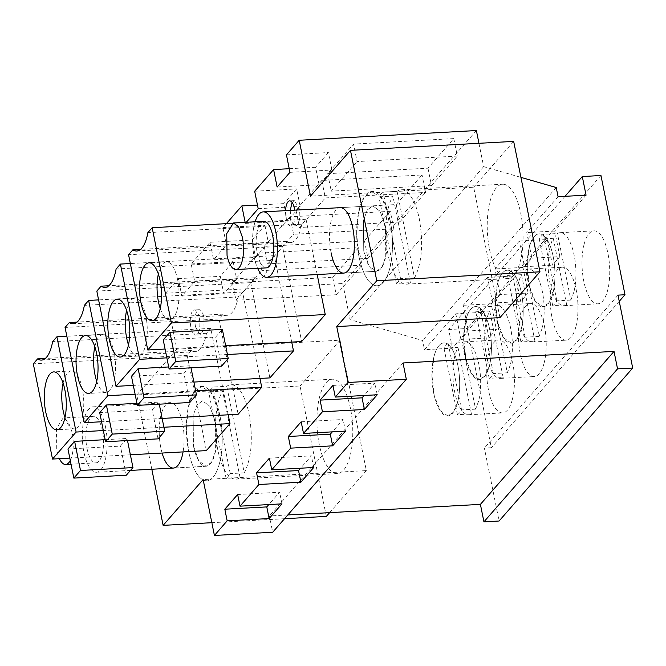 <?xml version="1.0" encoding="UTF-8"?>
<svg xmlns="http://www.w3.org/2000/svg" width="666" height="666" viewBox="0 0 666 666"><rect width="100%" height="100%" fill="white"/><g stroke="black" fill="none" stroke-linecap="round" stroke-linejoin="round"><path stroke-width="0.5" stroke-dasharray="3.33 2.5" d="M483.782 312.262L452.439 348.151L424.467 349.683L455.802 313.803L483.782 312.262L488.944 337.887L496.37 329.387L468.389 330.927L460.972 339.419L488.944 337.887M565.018 196.32L448.684 329.52L452.439 348.151M558.083 196.703L526.739 232.584L531.901 258.208L528.196 262.454L524.483 266.7L519.322 241.084L494.98 268.947L500.149 294.563L492.732 303.063L487.562 277.439L515.542 275.907L491.2 303.771L496.37 329.387M515.542 275.907L520.704 301.523L528.121 293.032L500.149 294.563M519.322 241.084L547.294 239.544L522.96 267.416L528.121 293.032M547.294 239.544L552.464 265.168L559.881 256.668L531.901 258.208M586.055 195.171L554.72 231.052L559.881 256.668M476.381 130.544L342.765 283.525L165.568 293.248L176.84 349.142L136.83 394.946L151.815 469.247M342.765 283.525L350.041 319.622L422.61 340.493L424.467 349.683M448.684 329.52L467.332 328.496L491.375 447.727L484.382 448.11L499.084 521.012M287.82 514.943L269.405 515.95L272.694 532.259M176.84 349.142L340.043 340.184L366.342 470.604L203.138 479.562M487.562 277.439L463.22 305.311L468.389 330.927M455.802 313.803L460.972 339.419M556.227 187.521L422.61 340.493M491.2 303.771L463.22 305.311M492.732 303.063L520.704 301.523M522.96 267.416L494.98 268.947M524.483 266.7L552.464 265.168M554.72 231.052L526.739 232.584M478.954 143.307L483.658 166.642L520.92 177.364M499.958 317.632L473.659 187.204L310.456 196.162M600.957 175.516L467.332 328.496M245.146 222.336L245.363 223.393L246.337 222.278M226.357 223.651L222.919 227.589L226.44 245.055L268.406 242.749L255.569 257.451L213.603 259.748L226.44 245.055M165.568 293.248L178.321 278.646L181.843 296.112L194.68 281.41L191.159 263.944L210.081 242.282L213.603 259.748M228.197 414.801L210.764 328.355L206.477 333.275A37.804 14.219 86.9 0 1 195.404 351.656A37.804 14.219 86.9 0 1 191.467 350.449L187.179 355.369L206.385 450.616M291.716 342.083L274.284 255.636L269.988 260.556A37.804 14.219 86.9 0 1 258.924 278.937A37.804 14.219 86.9 0 1 254.986 277.73L250.691 282.642L269.897 377.897M259.956 378.446L242.524 291.999L238.228 296.911A37.804 14.219 86.9 0 1 227.164 315.301A37.804 14.219 86.9 0 1 223.227 314.094L218.931 319.006L238.145 414.26M317.183 274.542L306.044 219.28L301.748 224.192A37.804 14.219 86.9 0 1 290.684 242.582A37.804 14.219 86.9 0 1 286.746 241.375L282.451 246.287L301.656 341.541M162.104 453.047A32.759 12.329 86.9 0 1 160.814 447.752A32.759 12.329 86.9 0 1 169.855 402.63A32.759 12.329 86.9 0 1 182.492 422.935A32.759 12.329 86.9 0 1 183.075 451.898M199.242 317.757A12.604 4.737 86.9 0 1 195.762 335.115A12.604 4.737 86.9 0 1 190.909 327.306A12.604 4.737 86.9 0 1 194.38 309.948A12.604 4.737 86.9 0 1 199.242 317.757M331.11 252.78A32.759 12.329 86.9 0 1 340.151 207.659L372.793 205.869L380.07 211.239L385.423 226.182L385.747 256.527L381.909 267.216L376.382 271.295L369.106 265.934L363.753 250.99L363.428 220.637L367.266 209.957L372.793 205.877L380.07 211.239L385.423 226.182A32.759 12.329 -93.1 0 1 376.382 271.295L343.739 273.085L376.382 271.295A32.759 12.329 -93.1 0 1 363.753 250.99L363.428 220.637L367.266 209.957L372.793 205.877L340.151 207.659M294.772 210.156A12.604 4.737 86.9 0 1 291.042 226.032A12.604 4.737 86.9 0 1 286.18 218.223A12.604 4.737 86.9 0 1 285.589 210.656M178.321 278.646L220.288 276.34L223.809 293.806L236.646 279.112L233.125 261.646L220.288 276.34M191.159 263.944L233.125 261.646M210.081 242.282L252.048 239.985L255.569 257.451M222.919 227.589L264.885 225.283L252.048 239.985M257.467 205.07L283.808 203.621L287.329 221.087L300.166 206.393L296.645 188.928L283.808 203.621M254.678 191.225L296.645 188.928M289.227 168.706L315.567 167.258L319.089 184.732L331.926 170.03L328.405 152.564L315.567 167.258M286.438 154.87L328.405 152.564M232.442 282.759L258.283 253.18L261.805 270.646L235.964 300.233L232.442 282.759L332.692 277.264L358.533 247.677L258.283 253.18M321.795 180.461L295.954 210.04L396.212 204.545L422.053 174.958L321.795 180.461L325.316 197.927L425.574 192.424L422.053 174.958M390.293 211.322L364.452 240.901L264.202 246.403L290.035 216.816L293.564 234.282L393.814 228.788L390.293 211.322L290.035 216.816M453.804 138.595L353.554 144.097L357.076 161.563L457.334 156.069L453.804 138.595L427.972 168.182L327.714 173.684L353.554 144.097M483.658 166.642L350.041 319.622M619.247 301.323L491.375 447.727M512.362 399.417A36.538 13.745 86.9 0 1 502.597 412.903A36.538 13.745 86.9 0 1 488.986 392.44A36.538 13.745 86.9 0 1 488.827 353.413A36.538 13.745 86.9 0 1 498.593 339.926A36.538 13.745 86.9 0 1 512.204 360.381A36.538 13.745 86.9 0 1 512.362 399.417M575.882 326.698A36.538 13.745 86.9 0 1 566.117 340.176A36.538 13.745 86.9 0 1 552.497 319.722A36.538 13.745 86.9 0 1 552.339 280.694A36.538 13.745 86.9 0 1 562.112 267.208A36.538 13.745 86.9 0 1 575.724 287.662A36.538 13.745 86.9 0 1 575.882 326.698M544.122 363.053A36.538 13.745 86.9 0 1 534.357 376.54A36.538 13.745 86.9 0 1 520.737 356.085A36.538 13.745 86.9 0 1 520.579 317.049A36.538 13.745 86.9 0 1 530.352 303.563A36.538 13.745 86.9 0 1 543.964 324.026A36.538 13.745 86.9 0 1 544.122 363.053M584.099 244.33A36.538 13.745 86.9 0 1 593.864 230.844A36.538 13.745 86.9 0 1 607.484 251.307A36.538 13.745 86.9 0 1 607.642 290.334A36.538 13.745 86.9 0 1 597.868 303.821A36.538 13.745 86.9 0 1 584.257 283.366A36.538 13.745 86.9 0 1 584.099 244.33M617.998 295.13L484.382 448.11M403.022 362.978L269.405 515.95M284.532 518.706L211.838 522.693M366.342 470.604L329.62 512.654M326.332 516.416L300.033 385.997L136.83 394.946M340.043 340.184L300.033 385.997M350.483 408.499A47.253 17.774 -93.1 0 0 332.267 379.212A47.253 17.774 -93.1 0 0 319.222 444.289A47.253 17.774 -93.1 0 0 337.446 473.576A47.253 17.774 -93.1 0 0 350.483 408.499M513.669 141.4L473.659 187.204M489.518 249.317A47.253 17.774 -93.1 0 0 507.733 278.604A47.253 17.774 -93.1 0 0 520.779 213.528A47.253 17.774 -93.1 0 0 502.564 184.241A47.253 17.774 -93.1 0 0 489.518 249.317M258.2 208.691L300.166 206.393M245.363 223.393L287.329 221.087M264.885 225.283L268.406 242.749M194.68 281.41L236.646 279.112M181.843 296.112L223.809 293.806M237.654 494.513L279.62 492.207L268.814 504.578M281.968 503.854L279.62 492.207M269.405 458.15L311.372 455.852L300.574 468.215M313.719 467.49L311.372 455.852M301.165 421.794L343.132 419.488L332.334 431.859M345.479 431.135L343.132 419.488M332.925 385.431L374.891 383.133L364.094 395.496M377.239 394.772L374.891 383.133M289.96 172.336L331.926 170.03M277.123 187.029L319.089 184.732M191.467 350.449L45.313 358.466M206.477 333.275L52.597 341.716M210.764 328.355L66.833 336.255M163.911 427.239L103.338 430.561M130.378 454.786L69.797 458.108M67.965 448.992L120.421 446.112L127.089 438.478L127.506 440.542M105.17 439.677L127.089 438.478M187.179 355.369L33.3 363.811M250.691 282.642L96.82 291.084M193.889 382.068L133.317 385.389M254.986 277.73L108.824 285.747M269.988 260.556L116.109 268.997M274.284 255.636L130.353 263.536M227.422 354.512L166.85 357.842M131.477 376.273L183.933 373.393L190.601 365.759L191.017 367.823M168.689 366.958L190.601 365.759M218.931 319.006L65.06 327.447M162.138 418.431L101.557 421.753M223.227 314.094L77.073 322.111M238.228 296.911L84.357 305.353M242.524 291.999L98.593 299.891M195.671 390.875L135.09 394.197M99.717 412.629L152.181 409.757L158.849 402.114L159.266 404.179M136.93 403.321L158.849 402.114M286.746 241.375L140.584 249.392M282.451 246.287L128.571 254.728M301.748 224.192L147.869 232.634M306.044 219.28L232.084 223.335M225.649 345.712L165.076 349.034M163.237 339.91L215.692 337.029L222.361 329.395M193.456 445.962L198.809 460.905L206.085 466.267L211.613 462.179L215.451 451.498L215.126 421.145L209.773 406.202L202.497 400.849L196.97 404.928L193.132 415.609L193.456 445.962L193.132 415.609L196.97 404.928L202.497 400.849L209.773 406.202L215.126 421.145A32.759 12.329 -93.1 0 1 206.085 466.267L173.443 468.056L206.085 466.267A32.759 12.329 -93.1 0 1 193.456 445.962M195.571 327.048L200.424 334.856L204.029 329.179L203.904 317.507A12.604 4.737 -93.1 0 0 199.042 309.698A12.604 4.737 -93.1 0 0 195.571 327.048M290.251 210.398L290.842 217.965A12.604 4.737 -93.1 0 0 295.704 225.774A12.604 4.737 -93.1 0 0 299.176 208.425L294.322 200.616L292.083 202.372M332.692 277.264L336.213 294.73L235.964 300.233M358.533 247.677L362.054 265.143L261.805 270.646M336.213 294.73L362.054 265.143M396.212 204.545L399.733 222.011L425.574 192.424M295.954 210.04L299.475 227.506L325.316 197.927M399.733 222.011L299.475 227.506M364.452 240.901L367.973 258.366L267.724 263.869L293.564 234.282M264.202 246.403L267.724 263.869M367.973 258.366L393.814 228.788M327.714 173.684L331.235 191.15L357.076 161.563M427.972 168.182L431.493 185.648L331.235 191.15M431.493 185.648L457.334 156.069M457.575 402.422L453.396 412.196L447.81 415.892L440.101 410.572L434.199 395.446L431.934 375.283L434.032 356.418A36.538 13.745 86.9 0 1 443.806 342.932A36.538 13.745 86.9 0 1 457.417 363.386A36.538 13.745 86.9 0 1 457.575 402.422A36.538 13.745 86.9 0 1 447.81 415.909A36.538 13.745 86.9 0 1 434.19 395.446A36.538 13.745 86.9 0 1 434.032 356.418A36.538 13.745 86.9 0 1 443.806 342.932A36.538 13.745 86.9 0 1 457.417 363.386A36.538 13.745 86.9 0 1 457.575 402.422M521.095 329.703L516.908 339.477L511.322 343.173L503.621 337.853L497.71 322.727L495.454 302.564L497.552 283.699A36.538 13.745 86.9 0 1 507.317 270.213A36.538 13.745 86.9 0 1 520.937 290.667A36.538 13.745 86.9 0 1 521.095 329.703A36.538 13.745 86.9 0 1 511.322 343.181A36.538 13.745 86.9 0 1 497.71 322.727A36.538 13.745 86.9 0 1 497.552 283.699A36.538 13.745 86.9 0 1 507.317 270.213A36.538 13.745 86.9 0 1 520.937 290.667A36.538 13.745 86.9 0 1 521.095 329.703M489.335 366.059L485.156 375.84L479.562 379.537L471.861 374.217L465.95 359.091L463.694 338.919L465.792 320.055A36.538 13.745 86.9 0 1 475.566 306.568A36.538 13.745 86.9 0 1 489.177 327.031A36.538 13.745 86.9 0 1 489.335 366.059A36.538 13.745 86.9 0 1 479.562 379.545A36.538 13.745 86.9 0 1 465.95 359.091A36.538 13.745 86.9 0 1 465.792 320.055A36.538 13.745 86.9 0 1 475.566 306.568A36.538 13.745 86.9 0 1 489.177 327.031A36.538 13.745 86.9 0 1 489.335 366.059M529.312 247.336A36.538 13.745 86.9 0 1 539.077 233.849A36.538 13.745 86.9 0 1 552.688 254.312A36.538 13.745 86.9 0 1 552.847 293.34L548.667 303.122L543.081 306.818L535.381 301.498L529.47 286.372L527.214 266.2L529.312 247.336A36.538 13.745 86.9 0 1 539.077 233.849A36.538 13.745 86.9 0 1 552.688 254.312A36.538 13.745 86.9 0 1 552.847 293.34A36.538 13.745 86.9 0 1 543.081 306.826A36.538 13.745 86.9 0 1 529.47 286.372A36.538 13.745 86.9 0 1 529.312 247.336M219.922 415.659L212.196 394.106L201.706 386.38L193.731 392.266L188.195 407.675L186.363 429.037L188.661 451.448A47.253 17.774 -93.1 0 0 206.885 480.735A47.253 17.774 -93.1 0 0 219.922 415.659A47.253 17.774 86.9 0 1 206.885 480.735A47.253 17.774 86.9 0 1 188.661 451.448A47.253 17.774 86.9 0 1 201.706 386.372A47.253 17.774 86.9 0 1 219.922 415.659M390.218 220.687A47.253 17.774 86.9 0 1 377.172 285.764A47.253 17.774 86.9 0 1 358.957 256.477L356.66 234.074L358.491 212.704L364.027 197.294L371.994 191.408L382.492 199.142L390.218 220.687A47.253 17.774 86.9 0 1 377.172 285.764A47.253 17.774 86.9 0 1 358.957 256.477A47.253 17.774 86.9 0 1 371.994 191.4A47.253 17.774 86.9 0 1 390.218 220.687M126.29 475.224L120.421 446.112M189.802 402.505L183.933 373.393M158.05 438.861L152.181 409.757M221.562 366.142L215.692 337.029M64.977 417.607A28.979 10.906 -93.1 0 0 74.359 428.821A28.979 10.906 -93.1 0 0 82.109 418.123A28.979 10.906 -93.1 0 0 81.976 387.171A28.979 10.906 -93.1 0 0 71.187 370.945A28.979 10.906 -93.1 0 0 63.437 381.643A28.979 10.906 -93.1 0 0 63.079 383.116M128.488 344.888A28.979 10.906 -93.1 0 0 137.87 356.102A28.979 10.906 -93.1 0 0 145.621 345.404A28.979 10.906 -93.1 0 0 145.496 314.452A28.979 10.906 -93.1 0 0 134.699 298.226A28.979 10.906 -93.1 0 0 126.948 308.916A28.979 10.906 -93.1 0 0 126.598 310.398M96.728 381.243A28.979 10.906 -93.1 0 0 106.119 392.457A28.979 10.906 -93.1 0 0 113.861 381.768A28.979 10.906 -93.1 0 0 113.736 350.807A28.979 10.906 -93.1 0 0 102.939 334.582A28.979 10.906 -93.1 0 0 95.196 345.279A28.979 10.906 -93.1 0 0 94.838 346.761M160.248 308.525A28.979 10.906 -93.1 0 0 169.63 319.738A28.979 10.906 -93.1 0 0 177.381 309.041A28.979 10.906 -93.1 0 0 177.256 278.088A28.979 10.906 -93.1 0 0 166.458 261.863A28.979 10.906 -93.1 0 0 158.708 272.56A28.979 10.906 -93.1 0 0 158.358 274.034M105.553 427.156A32.759 12.329 -93.1 0 0 92.915 406.851A32.759 12.329 -93.1 0 0 83.874 451.973A32.759 12.329 -93.1 0 0 96.512 472.277A32.759 12.329 -93.1 0 0 105.553 427.156M87.063 448.693A23.31 8.766 -93.1 0 0 95.987 462.845A23.31 8.766 -93.1 0 0 102.364 430.436A23.31 8.766 -93.1 0 0 93.44 416.292A23.31 8.766 -93.1 0 0 87.063 448.693M70.271 460.439A23.31 8.766 -93.1 0 0 72.053 432.101L68.248 421.678L63.128 417.957L56.435 428.596L56.76 450.358A23.31 8.766 -93.1 0 0 59.416 458.683M244.247 472.843L230.261 473.618A47.253 17.774 86.9 0 1 226.09 478.388L240.076 477.622A47.253 17.774 86.9 0 1 236.022 479.137A47.253 17.774 86.9 0 1 217.807 449.85A47.253 17.774 86.9 0 1 222.627 391.067L208.641 391.833A47.253 17.774 86.9 0 1 212.804 387.063L226.79 386.288A47.253 17.774 86.9 0 1 230.844 384.773A47.253 17.774 86.9 0 1 249.067 414.061C253.213 438.661 251.606 458.258 244.247 472.843L226.79 386.288M240.076 477.622L222.627 391.067M230.261 473.618L212.804 387.063M226.09 478.388L208.641 391.833M478.563 401.265L475.582 409.149L462.162 342.615A36.538 13.745 86.9 0 1 464.785 341.783A36.538 13.745 86.9 0 1 478.404 362.237A36.538 13.745 86.9 0 1 478.563 401.265M475.582 409.149L461.588 409.915A36.538 13.745 86.9 0 1 457.425 414.685L471.411 413.919A36.538 13.745 86.9 0 1 468.789 414.752A36.538 13.745 86.9 0 1 455.178 394.297A36.538 13.745 86.9 0 1 455.02 355.269A36.538 13.745 86.9 0 1 458 347.386L444.006 348.16A36.538 13.745 86.9 0 1 448.176 343.381L462.162 342.615M471.411 413.919L458 347.386M457.425 414.685L444.006 348.16M461.588 409.915L448.176 343.381M510.314 364.91L507.334 372.785L493.922 306.26A36.538 13.745 86.9 0 1 496.545 305.419A36.538 13.745 86.9 0 1 510.156 325.874A36.538 13.745 86.9 0 1 510.314 364.91M507.334 372.785L493.348 373.551A36.538 13.745 86.9 0 1 489.185 378.321L503.171 377.555A36.538 13.745 86.9 0 1 500.549 378.396A36.538 13.745 86.9 0 1 486.938 357.942A36.538 13.745 86.9 0 1 486.779 318.906A36.538 13.745 86.9 0 1 489.76 311.03L475.765 311.796A36.538 13.745 86.9 0 1 479.936 307.026L493.922 306.26M503.171 377.555L489.76 311.03M489.185 378.321L475.765 311.796M493.348 373.551L479.936 307.026M542.074 328.546L539.094 336.422L525.682 269.897A36.538 13.745 86.9 0 1 528.305 269.064A36.538 13.745 86.9 0 1 541.916 289.519A36.538 13.745 86.9 0 1 542.074 328.546M539.094 336.422L525.108 337.196A36.538 13.745 86.9 0 1 520.937 341.966L534.931 341.2A36.538 13.745 86.9 0 1 532.309 342.033A36.538 13.745 86.9 0 1 518.689 321.578A36.538 13.745 86.9 0 1 518.531 282.542A36.538 13.745 86.9 0 1 521.511 274.667L507.525 275.441A36.538 13.745 86.9 0 1 511.696 270.662L525.682 269.897M534.931 341.2L521.511 274.667M520.937 341.966L507.525 275.441M525.108 337.196L511.696 270.662M573.834 292.191L570.854 300.066L557.442 233.541A36.538 13.745 86.9 0 1 560.064 232.7A36.538 13.745 86.9 0 1 573.676 253.155A36.538 13.745 86.9 0 1 573.834 292.191M570.854 300.066L556.868 300.832A36.538 13.745 86.9 0 1 552.697 305.602L566.683 304.837A36.538 13.745 86.9 0 1 564.06 305.677A36.538 13.745 86.9 0 1 550.449 285.215A36.538 13.745 86.9 0 1 550.291 246.187A36.538 13.745 86.9 0 1 553.271 238.311L539.285 239.077A36.538 13.745 86.9 0 1 543.448 234.307L557.442 233.541M566.683 304.837L553.271 238.311M552.697 305.602L539.285 239.077M556.868 300.832L543.448 234.307M255.086 221.795A32.759 12.329 -93.1 0 0 254.171 257.001A32.759 12.329 -93.1 0 0 257.634 268.348M263.728 221.32A23.31 8.766 -93.1 0 0 257.359 253.729A23.31 8.766 -93.1 0 0 266.283 267.874M414.543 277.88L400.549 278.646A47.253 17.774 86.9 0 1 396.387 283.416L410.373 282.65A47.253 17.774 86.9 0 1 406.318 284.166A47.253 17.774 86.9 0 1 388.103 254.878A47.253 17.774 86.9 0 1 392.915 196.095L378.929 196.861A47.253 17.774 86.9 0 1 383.1 192.091L397.086 191.325A47.253 17.774 86.9 0 1 401.14 189.802A47.253 17.774 86.9 0 1 419.355 219.089C423.501 243.689 421.894 263.286 414.543 277.88L397.086 191.325M410.373 282.65L392.915 196.095M400.549 278.646L383.1 192.091M396.387 283.416L378.929 196.861M195.404 351.656L41.533 360.098M258.924 278.937L105.045 287.379M227.164 315.301L73.285 323.743M290.684 242.582L136.805 251.024M92.915 406.851L169.855 402.63M200.424 334.856L195.762 335.115M199.042 309.698L194.38 309.948M294.322 200.616L289.66 200.874M295.704 225.774L291.042 226.032M468.789 414.752L502.597 412.903M464.785 341.783L498.593 339.926M532.309 342.033L566.117 340.176M528.305 269.064L562.112 267.208M500.549 378.396L534.357 376.54M496.545 305.419L530.352 303.563M560.064 232.7L593.864 230.844M564.06 305.677L597.868 303.821M332.267 379.212L230.844 384.773M337.446 473.576L236.022 479.137M406.318 284.166L507.733 278.604M401.14 189.802L502.564 184.241M71.187 370.945L53.696 371.903M74.359 428.821L56.876 429.778M134.699 298.226L117.216 299.184M137.87 356.102L120.388 357.059M102.939 334.582L85.456 335.539M106.119 392.457L88.628 393.423M166.458 261.863L148.968 262.82M169.63 319.738L152.148 320.696M130.494 470.412L96.512 472.277M95.987 462.845L71.029 464.21M93.44 416.292L63.128 417.948"/><path stroke-width="1" d="M565.018 196.32L582.3 176.54L586.055 195.171L558.083 196.703L556.227 187.521L520.92 177.364M582.3 176.54L600.957 175.516L624.991 294.747L617.998 295.13L632.7 368.04L499.084 521.012L483.932 521.844L480.402 504.378L287.82 514.943M151.815 469.247L163.128 525.366L203.138 479.562L214.41 535.456L272.694 532.259L406.31 379.279L403.022 362.978L614.027 351.398L480.402 504.378M539.968 271.82L376.765 280.777L350.466 150.35L513.669 141.4L539.968 271.82L499.958 317.632L336.755 326.581L348.027 382.475L406.31 379.279M632.7 368.04L617.548 368.864L614.027 351.398M350.466 150.35L310.456 196.162L299.192 140.268L476.381 130.544L478.954 143.307M299.192 140.268L286.438 154.87L289.96 172.336L277.123 187.029L273.601 169.564L254.678 191.225L258.2 208.691L246.337 222.278M226.357 223.651L241.841 205.927L245.146 222.336M348.027 382.475L335.273 397.078L332.925 385.431L320.088 400.133L322.436 411.771L303.513 433.433L301.165 421.794L288.328 436.488L290.676 448.135L271.753 469.796L269.405 458.15L256.577 472.852L258.924 484.49L240.001 506.16L237.654 494.513L224.817 509.207L227.164 520.854L214.41 535.456M376.765 280.777L336.755 326.581M130.378 454.786L206.385 450.616L229.97 423.609L228.197 414.801M193.889 382.068L269.897 377.897L293.49 350.89L291.716 342.083M162.138 418.431L238.145 414.26L261.73 387.254L259.956 378.446M225.649 345.712L301.656 341.541L325.249 314.535L317.183 274.542M183.075 451.898A32.759 12.329 86.9 0 1 173.443 468.056A32.759 12.329 86.9 0 1 162.104 453.047M257.634 268.348A32.759 12.329 -93.1 0 0 266.8 277.306A32.759 12.329 -93.1 0 0 275.841 232.193A32.759 12.329 -93.1 0 0 263.212 211.88L340.151 207.659A32.759 12.329 86.9 0 1 352.78 227.972A32.759 12.329 86.9 0 1 343.739 273.085A32.759 12.329 86.9 0 1 331.11 252.78M285.589 210.656A12.604 4.737 86.9 0 1 289.66 200.874A12.604 4.737 86.9 0 1 294.514 208.683A12.604 4.737 86.9 0 1 294.772 210.156M241.841 205.927L257.467 205.07M273.601 169.564L289.227 168.706M624.991 294.747L619.247 301.323M617.548 368.864L483.932 521.844M303.513 433.433L345.479 431.135L332.642 445.829L330.294 434.19L288.328 436.488M290.676 448.135L332.642 445.829M271.753 469.796L313.719 467.49L300.89 482.192L298.543 470.546L256.577 472.852M258.924 484.49L300.89 482.192M240.001 506.16L281.968 503.854L269.131 518.548L266.783 506.909L224.817 509.207M227.164 520.854L269.131 518.548M335.273 397.078L377.239 394.772L364.402 409.473L362.054 397.827L320.088 400.133M322.436 411.771L364.402 409.473M329.62 512.654L326.332 516.416L284.532 518.706M211.838 522.693L163.128 525.366M268.814 504.578L266.783 506.909M300.574 468.215L298.543 470.546M332.334 431.859L330.294 434.19M364.094 395.496L362.054 397.827M45.313 358.466L37.596 358.891A37.804 14.219 -93.1 0 0 41.533 360.098A37.804 14.219 -93.1 0 0 52.597 341.716L56.893 336.796L66.833 336.255M229.97 423.609L163.911 427.239M103.338 430.561L76.099 432.051L56.893 336.796M69.797 458.108L52.506 459.057L76.099 432.051M74.634 441.358L80.503 470.471L73.834 478.105L67.965 448.992L74.634 441.358L105.17 439.677M37.596 358.891L33.3 363.811L52.506 459.057M133.317 385.389L116.026 386.338L139.61 359.332L120.404 264.077L116.109 268.997A37.804 14.219 -93.1 0 1 105.045 287.379A37.804 14.219 -93.1 0 1 101.107 286.172L96.82 291.084L116.026 386.338M108.824 285.747L101.107 286.172M130.353 263.536L120.404 264.077M293.49 350.89L227.422 354.512M166.85 357.842L139.61 359.332M138.145 368.639L144.014 397.744L137.346 405.386L131.477 376.273L138.145 368.639L168.689 366.958M101.557 421.753L84.266 422.702L107.85 395.696L88.645 300.441L84.357 305.353A37.804 14.219 -93.1 0 1 73.285 323.743A37.804 14.219 -93.1 0 1 69.347 322.535L65.06 327.447L84.266 422.702M77.073 322.111L69.347 322.535M98.593 299.891L88.645 300.441M261.73 387.254L195.671 390.875M135.09 394.197L107.85 395.696M106.385 404.995L112.254 434.107L105.586 441.741L99.717 412.629L106.385 404.995L136.93 403.321M140.584 249.392L132.867 249.808L128.571 254.728L147.777 349.983L171.37 322.977L152.164 227.722L147.869 232.634A37.804 14.219 -93.1 0 1 136.805 251.024A37.804 14.219 -93.1 0 1 132.867 249.808M232.084 223.335L152.164 227.722M325.249 314.535L171.37 322.977M165.076 349.034L147.777 349.983M163.237 339.91L169.905 332.276L222.361 329.395L228.23 358.508L221.562 366.142L169.106 369.022L163.237 339.91M292.083 202.372L290.251 210.398M45.954 382.6A28.979 10.906 86.9 0 1 53.696 371.903A28.979 10.906 86.9 0 1 64.494 388.128A28.979 10.906 86.9 0 1 64.619 419.08A28.979 10.906 86.9 0 1 56.876 429.778A28.979 10.906 86.9 0 1 46.079 413.553A28.979 10.906 86.9 0 1 45.954 382.6M73.834 478.105L126.29 475.224L132.959 467.59L80.503 470.471M127.506 440.542L132.959 467.59M109.465 309.881A28.979 10.906 86.9 0 1 117.216 299.184A28.979 10.906 86.9 0 1 128.014 315.409A28.979 10.906 86.9 0 1 128.138 346.362A28.979 10.906 86.9 0 1 120.388 357.059A28.979 10.906 86.9 0 1 109.59 340.834A28.979 10.906 86.9 0 1 109.465 309.881M137.346 405.386L189.802 402.505L196.47 394.871L144.014 397.744M191.017 367.823L196.47 394.871M77.706 346.237A28.979 10.906 86.9 0 1 85.456 335.539A28.979 10.906 86.9 0 1 96.254 351.765A28.979 10.906 86.9 0 1 96.379 382.725A28.979 10.906 86.9 0 1 88.628 393.423A28.979 10.906 86.9 0 1 77.83 377.197A28.979 10.906 86.9 0 1 77.706 346.237M105.586 441.741L158.05 438.861L164.718 431.227L112.254 434.107M159.266 404.179L164.718 431.227M141.225 273.518A28.979 10.906 86.9 0 1 148.968 262.82A28.979 10.906 86.9 0 1 159.765 279.046A28.979 10.906 86.9 0 1 159.89 310.006A28.979 10.906 86.9 0 1 152.148 320.696A28.979 10.906 86.9 0 1 141.35 304.479A28.979 10.906 86.9 0 1 141.225 273.518M169.905 332.276L175.774 361.388L169.106 369.022M175.774 361.388L228.23 358.508M63.079 383.116A28.979 10.906 -93.1 0 0 64.977 417.607M126.598 310.398A28.979 10.906 -93.1 0 0 128.488 344.888M94.838 346.761A28.979 10.906 -93.1 0 0 96.728 381.243M158.358 274.034A28.979 10.906 -93.1 0 0 160.248 308.525M59.416 458.683A23.31 8.766 -93.1 0 0 65.684 464.502A23.31 8.766 -93.1 0 0 70.271 460.439M263.212 211.88A32.759 12.329 -93.1 0 0 255.086 221.795M235.972 269.539L266.283 267.874A23.31 8.766 -93.1 0 0 272.652 235.464A23.31 8.766 -93.1 0 0 263.728 221.32L233.425 222.985L226.731 233.624L227.048 255.386A23.31 8.766 -93.1 0 0 235.972 269.539A23.31 8.766 -93.1 0 0 242.349 237.129L238.545 226.706L233.425 222.985M173.443 468.056L130.494 470.412M71.029 464.21L65.684 464.502M343.739 273.085L266.8 277.306"/></g></svg>
